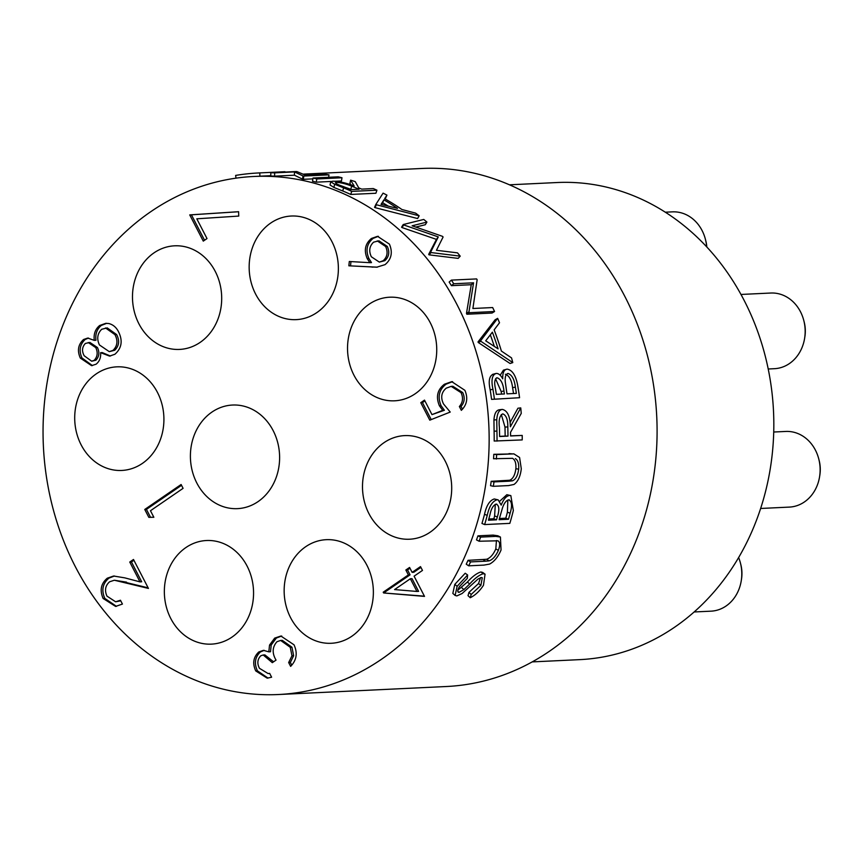 <?xml version="1.0" encoding="UTF-8"?>
<svg xmlns="http://www.w3.org/2000/svg" width="863" height="863" viewBox="0 0 863 863"><rect width="100%" height="100%" fill="white"/><g stroke="black" fill="none" stroke-linecap="round" stroke-linejoin="round"><path stroke-width="1.29" d="M694.154 611.964L711.015 611.166A37.875 32.567 -92.7 0 0 723.075 607.822A37.875 32.567 -92.7 0 0 741.263 580.659A37.875 32.567 -92.7 0 0 740.422 562.989A37.875 32.567 -92.7 0 0 738.631 557.563M760.637 508.469L789.365 507.099A37.875 32.567 -92.7 0 0 818.739 480.756A37.875 32.567 -92.7 0 0 819.602 476.592A37.875 32.567 -92.7 0 0 818.76 458.933A37.875 32.567 -92.7 0 0 785.751 431.446L773.723 432.018M706.668 246.85A37.875 32.567 -92.7 0 0 705.427 239.353A37.875 32.567 -92.7 0 0 680.335 212.611A37.875 32.567 -92.7 0 0 672.417 211.856L665.276 212.201M705.427 239.353L705.815 240.874A31.284 26.904 87.3 0 1 706.84 247.034M211.92 412.093A51.866 44.596 -92.7 0 0 192.384 471.435A51.866 44.596 -92.7 0 0 237.476 508.641A51.866 44.596 -92.7 0 0 258.102 501.586A51.866 44.596 -92.7 0 0 277.627 442.244A51.866 44.596 -92.7 0 0 232.535 405.038A51.866 44.596 -92.7 0 0 211.92 412.093M509.44 184.811L557.023 182.535A238.814 205.351 87.3 0 1 764.672 353.884A238.814 205.351 87.3 0 1 674.737 627.121A238.814 205.351 87.3 0 1 579.774 659.634L532.201 661.899M270.799 175.674L259.903 176.192A259.31 222.967 87.3 0 0 258.781 176.246L253.744 176.484A259.31 222.967 87.3 0 1 479.213 362.536A259.31 222.967 87.3 0 1 381.565 659.213A259.31 222.967 87.3 0 1 278.447 694.521A259.31 222.967 87.3 0 1 52.988 508.469A259.31 222.967 87.3 0 1 150.626 211.791A259.31 222.967 87.3 0 1 253.744 176.484M302.978 175.923L294.477 171.91L274.65 172.859A262.611 225.804 87.3 0 0 270.788 172.762L295.987 171.554A262.611 225.804 87.3 0 1 296.861 171.575L305.362 175.135L325.146 174.186A262.611 225.804 87.3 0 1 328.976 174.865L303.776 176.063A262.611 225.804 87.3 0 0 302.978 175.923L302.579 179.17A259.31 222.967 87.3 0 1 303.366 179.321L312.891 178.868M302.579 179.17L294.434 175.2L274.607 176.149A259.31 222.967 87.3 0 0 270.799 176.052L270.788 172.762M331.09 181.457L316.246 182.169A259.31 222.967 87.3 0 0 312.503 181.241L313.032 178.015L338.22 176.818A262.611 225.804 87.3 0 1 342.007 177.756L341.435 180.971L335.286 181.262M333.884 187.433L334.671 184.283L343.625 187.864L342.719 190.971L333.884 187.433L330.033 184.962L330.734 181.78L332.697 181.208C338.781 181.23 345.944 182.827 354.186 186.009L350.615 180.162L349.936 183.355L350.874 184.779M350.615 180.162A262.611 225.804 87.3 0 1 355.243 181.629L358.717 187.854A262.611 225.804 87.3 0 1 361.673 189.116L373.301 188.566A262.611 225.804 87.3 0 1 376.926 190.194L375.912 193.247L350.723 194.445A259.31 222.967 87.3 0 0 342.719 190.971M419.148 215.815L417.606 218.555L375.027 207.627L376.344 204.736A262.611 225.804 87.3 0 0 375.858 204.434L383.075 193.139A262.611 225.804 87.3 0 1 386.937 195.124L384.65 198.663A262.611 225.804 87.3 0 1 401.91 209.504L415.588 213.129A262.611 225.804 87.3 0 1 419.148 215.815L376.344 204.736M375.858 204.434L374.542 207.325A259.31 222.967 87.3 0 1 375.027 207.627M386.937 195.124L385.211 198.986M431.058 252.557A262.611 225.804 87.3 0 0 430.669 252.093L428.674 254.391A259.31 222.967 87.3 0 1 429.051 254.844L458.156 258.382L460.216 256.149L431.058 252.557L429.051 254.844M428.674 254.391L436.441 239.375L402.018 227.562A259.31 222.967 87.3 0 0 401.575 227.185L403.226 224.542A262.611 225.804 87.3 0 1 403.679 224.93L402.018 227.562M403.226 224.542L423.744 219.439A262.611 225.804 87.3 0 1 426.926 222.071L425.286 224.725L415.934 227.045M469.364 312.708A262.611 225.804 87.3 0 0 468.965 311.877L466.484 313.42A259.31 222.967 87.3 0 1 466.872 314.24L492.061 313.042L494.553 311.5L469.364 312.708L466.872 314.24M466.484 313.42L471.252 284.714L451.425 285.664A259.31 222.967 87.3 0 0 449.159 282.061L451.414 280.119A262.611 225.804 87.3 0 1 453.722 283.765L451.425 285.664M512.784 362.6L510.065 363.496L478.242 342.482L480.874 341.295A262.611 225.804 87.3 0 0 480.669 340.702L497.638 318.361A262.611 225.804 87.3 0 1 499.515 322.762L494.132 329.882A262.611 225.804 87.3 0 1 501.381 351.047L511.532 357.897A262.611 225.804 87.3 0 1 512.784 362.6L480.874 341.295M497.638 318.361L495.114 319.806L478.037 341.888A259.31 222.967 87.3 0 1 478.242 342.482M492.6 374.359L496.193 373.431C492.083 374.833 491.004 380.108 492.946 389.278L490.162 389.849C488.242 380.81 489.343 375.588 493.442 374.197M500.195 375.232L503.463 370.119L507.142 369.137C512.115 369.957 515.567 375.038 517.498 384.369A262.611 225.804 87.3 0 1 519.569 397.714L491.576 399.375A259.31 222.967 87.3 0 0 490.162 389.849M493.938 419.957L496.764 419.763L496.926 431.112L494.089 431.155L493.938 419.957C494.38 413.571 496.247 410.162 499.537 409.742L502.352 409.418C507.466 410.583 510.141 416.376 510.367 426.786L520.745 407.897L517.929 408.231L510.065 422.525M510.583 435.826L522.212 435.427A262.611 225.804 87.3 0 1 522.212 439.914L494.186 441.036A259.31 222.967 87.3 0 0 494.089 431.155M509.666 480.238L512.46 480.82L509.084 481.176L493.992 481.899L491.198 481.317L509.666 480.238C512.967 478.879 515.028 475.038 515.869 468.717C516.225 463.269 515.114 459.817 512.514 458.329L512.406 458.285M496.376 459.04A262.611 225.804 87.3 0 0 496.635 454.564L493.809 454.316A259.31 222.967 87.3 0 1 493.55 458.738L512.514 458.329M493.809 454.316L513.895 453.873L519.591 457.487L521.284 468.782C520.411 476.387 517.983 481.619 513.992 484.456L508.544 485.589L493.323 486.311L490.54 485.675A259.31 222.967 87.3 0 0 491.198 481.317M484.521 514.337C486.43 505.513 489.688 500.389 494.305 498.954L498.188 499.893L501.209 505.103C503.55 499.116 506.344 495.901 509.612 495.47L506.84 494.704L510.831 495.61L513.345 510.54A262.611 225.804 87.3 0 1 509.828 523.366L484.639 524.575L481.964 523.453A259.31 222.967 87.3 0 0 484.521 514.337L487.239 515.34C489.17 506.398 492.439 501.209 497.066 499.774L494.305 498.954M499.893 501.079L506.84 494.704M486.581 559.278L489.084 560.864L485.653 561.198L470.551 561.91L468.048 560.324L486.581 559.278C490.195 558.059 493.28 554.607 495.815 548.9L496.452 540.508M479.105 541.23A262.611 225.804 87.3 0 0 480.583 537.11L477.951 535.837A259.31 222.967 87.3 0 1 476.495 539.904L479.105 541.23L497.929 540.799C500.087 542.169 500.227 545.351 498.372 550.357L495.815 548.9M477.951 535.837L493.172 535.103L497.822 535.772L500.421 537.045L501.047 550.011C498.124 556.872 494.305 561.554 489.601 564.078L483.927 565.103L468.706 565.826L466.236 564.186A259.31 222.967 87.3 0 0 468.048 560.324M470.259 597.725L471.187 594.456L480.874 585.416L482.288 577.789L481.241 577.498L477.94 579.116L462.104 593.517L456.84 595.923L455.125 595.438L457.131 586.29L467.617 574.995L467.325 578.339L459.472 586.57C457.412 590.076 457.261 592.007 459.03 592.352L463.938 589.548L469.72 583.949C474.779 578.307 479.31 574.898 483.302 573.722L485.06 574.165L483.463 585.287C479.709 591.047 475.319 595.19 470.259 597.725L468.026 595.675L468.922 592.439L478.544 583.517L480.583 577.617M455.125 595.438L452.838 593.42L454.79 584.391L465.2 573.237L467.617 574.995M457.897 590.109L467.368 582.072C472.385 576.506 476.894 573.14 480.885 571.975L482.665 572.417M303.711 174.099L421.683 168.479A259.31 222.967 87.3 0 1 647.153 354.531A259.31 222.967 87.3 0 1 549.504 651.209A259.31 222.967 87.3 0 1 446.398 686.517L278.447 694.521M369.04 304.261A51.866 44.596 -92.7 0 0 349.515 363.603A51.866 44.596 -92.7 0 0 394.607 400.81A51.866 44.596 -92.7 0 0 415.222 393.744A51.866 44.596 -92.7 0 0 434.758 334.413A51.866 44.596 -92.7 0 0 389.666 297.206A51.866 44.596 -92.7 0 0 369.04 304.261M270.669 223.086A51.866 44.596 -92.7 0 0 251.144 282.428A51.866 44.596 -92.7 0 0 296.236 319.634A51.866 44.596 -92.7 0 0 316.861 312.579A51.866 44.596 -92.7 0 0 336.387 253.237A51.866 44.596 -92.7 0 0 291.295 216.03A51.866 44.596 -92.7 0 0 270.669 223.086M153.992 252.87A51.866 44.596 -92.7 0 0 134.466 312.212A51.866 44.596 -92.7 0 0 179.558 349.418A51.866 44.596 -92.7 0 0 200.184 342.363A51.866 44.596 -92.7 0 0 219.709 283.021A51.866 44.596 -92.7 0 0 174.617 245.815A51.866 44.596 -92.7 0 0 153.992 252.87M96.214 373.906A51.866 44.596 -92.7 0 0 76.688 433.237A51.866 44.596 -92.7 0 0 121.78 470.454A51.866 44.596 -92.7 0 0 142.406 463.388A51.866 44.596 -92.7 0 0 161.931 404.057A51.866 44.596 -92.7 0 0 116.839 366.84A51.866 44.596 -92.7 0 0 96.214 373.906M384.003 442.676A51.866 44.596 -92.7 0 0 364.477 502.007A51.866 44.596 -92.7 0 0 409.569 539.224A51.866 44.596 -92.7 0 0 430.195 532.158A51.866 44.596 -92.7 0 0 449.72 472.827A51.866 44.596 -92.7 0 0 404.628 435.61A51.866 44.596 -92.7 0 0 384.003 442.676M305.664 546.732A51.866 44.596 -92.7 0 0 286.138 606.074A51.866 44.596 -92.7 0 0 331.23 643.28A51.866 44.596 -92.7 0 0 351.856 636.225A51.866 44.596 -92.7 0 0 371.381 576.883A51.866 44.596 -92.7 0 0 326.29 539.677A51.866 44.596 -92.7 0 0 305.664 546.732M185.858 547.584A51.866 44.596 -92.7 0 0 166.332 606.916A51.866 44.596 -92.7 0 0 211.424 644.132A51.866 44.596 -92.7 0 0 232.05 637.067A51.866 44.596 -92.7 0 0 251.575 577.735A51.866 44.596 -92.7 0 0 206.484 540.518A51.866 44.596 -92.7 0 0 185.858 547.584M803.798 320.518L804.187 322.039A31.284 26.904 87.3 0 1 804.888 336.635L804.64 338.188A37.875 32.567 -92.7 0 0 803.798 320.518A37.875 32.567 -92.7 0 0 800.465 311.726A37.875 32.567 -92.7 0 0 770.788 293.032L740.961 294.456M768.21 368.986L774.391 368.695A37.875 32.567 -92.7 0 0 804.64 338.188M196.807 218.814L207.012 238.566L203.28 241.122L189.741 214.898L238.598 211.705L238.749 216.074L196.807 218.814M385.027 264.65L376.732 267.196L348.857 265.804L349.31 261.5L369.817 262.676L367.185 258.501C363.765 250.367 365.178 243.69 371.435 238.468L377.541 236.322L389.44 244.143C392.913 252.481 391.446 259.31 385.027 264.65M260.723 655.826C257.401 659.375 256.98 663.539 259.45 668.307L268.08 673.539L269.644 673.388L271.618 677.207L267.217 678.156L255.739 670.918C252.32 663.464 253.334 657.153 258.771 651.986L263.388 650.346L268.814 651.835L269.536 645.082L274.682 638.113L280.863 636.031L294.024 644.801C297.767 653.032 296.635 660.227 290.637 666.376L288.663 662.547L291.964 655.761L290.259 647.293L280.648 640.443L276.969 641.716C272.255 647.077 271.953 653.215 276.041 660.109L272.32 662.665L263.204 654.974L260.723 655.826M109.558 581.813C105.297 585.643 104.434 590.411 106.958 596.117L115.62 601.791L120.453 600.238L122.427 604.068L115.61 606.419L103.129 598.48C99.569 590.281 100.96 583.517 107.292 578.188L113.592 576.02L124.79 577.865L140 581.867L129.763 562.029L133.495 559.472L148.436 588.426L114.326 580.227L109.558 581.813M150.464 510.734L153.851 517.282L148.824 517.347L144.757 509.461L181.111 484.51L183.085 488.339L150.464 510.734M414.089 576.182L424.52 596.398L383.614 592.967L383.215 592.191L408.382 574.92L405.847 570.001L409.58 567.444L412.115 572.352L420.508 566.603L422.482 570.421L414.089 576.182M450.227 412.061L429.796 420.162L420.766 402.676L424.499 400.119L431.975 414.618L442.73 410.346L439.429 405.815C435.696 396.915 437.358 389.72 444.402 384.24L451.759 381.662L464.877 390.313C468.199 398.07 467.012 404.747 461.338 410.346L459.364 406.527C462.881 402.471 463.442 397.843 461.036 392.643L451.187 386.376L446.236 388.156C441.338 392.341 440.432 397.606 443.517 403.949L450.227 412.061M80.345 358.102C77.044 350.745 78.112 344.553 83.528 339.526L87.702 338.059L94.261 340.367C93.528 334.013 95.329 329.051 99.677 325.491L105.815 323.323L108.867 323.549C113.215 324.671 116.494 327.53 118.695 332.126C122.913 340.885 121.651 348.264 114.919 354.24L109.59 356.106L100.615 352.676C101.014 357.584 99.515 361.424 96.117 364.186L91.575 365.664L80.345 358.102L82.028 358.016C78.727 350.669 79.795 344.477 85.21 339.45L83.528 339.526M153.819 517.228L148.824 517.347M150.507 517.261L146.44 509.386L144.757 509.461M146.44 509.386L181.521 485.308M115.62 601.791L120.766 600.842M116.44 606.344L104.811 598.404L103.129 598.48M104.811 598.404C101.251 590.206 102.643 583.442 108.975 578.113L107.292 578.188M108.975 578.113L114.445 576.009M129.763 562.029L131.446 561.953L141.683 581.781L140 581.867M131.446 561.953L133.905 560.26M148.123 587.822L124.865 582.223M126.537 582.147L114.326 580.227M268.015 678.091L257.422 670.842L255.739 670.918M257.422 670.842C254.002 663.388 255.006 657.077 260.443 651.91L258.771 651.986M260.443 651.91L264.229 650.346M269.536 645.082L271.209 645.006L270.497 651.759L268.814 651.835M271.209 645.006L276.365 638.027L274.682 638.113M276.365 638.027L281.716 636.02M291.748 665.179L290.346 662.471L288.663 662.547M290.346 662.471L293.647 655.686L291.964 655.761M293.647 655.686L291.942 647.207L290.259 647.293M291.942 647.207L282.32 640.368L280.648 640.443M273.571 661.813L264.887 654.898L263.204 654.974M424.402 596.171L383.614 592.967M385.297 592.892L384.898 592.115L383.215 592.191M384.898 592.115L410.065 574.834L408.382 574.92M410.065 574.834L407.53 569.914L405.847 570.001M407.53 569.914L409.99 568.232M420.917 567.39L413.798 572.277L412.115 572.352M416.915 591.446L418.598 591.36L412.039 578.663L410.357 578.739L394.574 589.58L416.915 591.446L410.357 578.739M431.22 419.591L422.449 402.6L420.766 402.676M422.449 402.6L424.909 400.907M442.73 410.346L444.402 410.27L431.975 414.618M444.402 410.27L441.112 405.729L439.429 405.815M441.112 405.729C437.379 396.84 439.04 389.645 446.074 384.164L444.402 384.24M446.074 384.164L452.579 381.651M462.471 409.213L461.047 406.441L459.364 406.527M461.047 406.441C464.564 402.385 465.125 397.767 462.719 392.568L461.036 392.643M462.719 392.568L452.87 386.3L451.187 386.376M377.358 267.163L348.857 265.804M350.54 265.718L350.971 261.597M367.185 258.501L368.868 258.425L371.489 262.6L369.817 262.676M368.868 258.425C365.448 250.281 366.861 243.603 373.107 238.393L371.435 238.468M373.107 238.393L378.372 236.311M379.342 262.104L384.866 260.658C389.04 256.818 389.839 252.072 387.282 246.419L378.943 240.82L373.603 242.158C369.407 246.138 368.652 251.004 371.327 256.753L379.342 262.104L383.194 260.734C387.358 256.894 388.167 252.147 385.61 246.494L377.26 240.896M387.282 246.419L385.61 246.494M384.866 260.658L383.194 260.734M204.553 240.248L191.424 214.822L189.741 214.898M191.424 214.822L238.598 211.737M85.21 339.45L88.544 338.069M99.677 325.491L101.349 325.416C97.012 328.976 95.2 333.927 95.933 340.281L94.261 340.367M101.349 325.416L106.71 323.312M110.442 356.02L102.287 352.589L100.615 352.676M92.417 365.588L82.028 358.016M109.267 351.651L114.736 350.259C119.148 345.88 119.784 340.648 116.624 334.564L107.195 327.886L101.715 329.267C97.357 333.614 96.602 338.846 99.439 344.952L109.267 351.651L113.053 350.346C117.476 345.955 118.102 340.723 114.941 334.639L105.523 327.962M91.683 361.209L95.879 360.249C99.202 356.635 99.72 352.395 97.433 347.519L89.903 342.449L85.383 343.442C82.061 346.969 81.651 351.068 84.186 355.75L91.683 361.209L94.196 360.324C97.53 356.71 98.048 352.471 95.761 347.606L88.22 342.525M97.433 347.519L95.761 347.606M95.879 360.249L94.196 360.324M116.624 334.564L114.941 334.639M114.736 350.259L113.053 350.346M480.874 585.416L478.544 583.517M471.187 594.456L468.922 592.439M457.131 586.29L454.79 584.391M458.156 592.115L459.03 592.352L457.789 591.295M463.938 589.548L461.619 587.606M469.72 583.949L467.368 582.072M483.302 573.722L480.885 571.975M489.084 560.864C492.697 559.634 495.794 556.139 498.372 550.357M480.583 537.11L495.794 536.387L500.421 537.045M470.551 561.91A262.611 225.804 87.3 0 1 468.706 565.826M497.066 499.774L498.188 499.893M509.612 495.47L510.831 495.61M487.239 515.34A262.611 225.804 87.3 0 1 484.639 524.575M497.325 516.969A262.611 225.804 87.3 0 1 496.527 519.828L488.458 520.216A262.611 225.804 87.3 0 0 490.022 514.434C491.22 508.652 493.269 505.211 496.171 504.111C499.256 505.448 499.634 509.742 497.325 516.969L494.618 515.945A259.31 222.967 87.3 0 1 493.841 518.76L496.527 519.828M496.861 504.186L496.171 504.111M510.119 513.194A262.611 225.804 87.3 0 1 508.48 519.256L499.116 519.709A262.611 225.804 87.3 0 0 499.893 516.883L502.471 507.94C504.111 503.151 506.203 500.454 508.728 499.828C511.921 501.338 512.385 505.794 510.119 513.194L507.412 512.201A259.31 222.967 87.3 0 1 505.783 518.199L508.48 519.256M509.407 499.914L508.728 499.828M507.412 512.201L507.843 500.044M499.45 518.501L505.783 518.199M494.618 515.945L495.308 504.305M488.792 519.008L493.841 518.76M512.46 480.82C515.761 479.45 517.832 475.556 518.674 469.159L515.869 468.717M518.674 469.159C519.051 463.636 517.94 460.13 515.34 458.641M496.635 454.564L513.895 453.873M493.992 481.899A262.611 225.804 87.3 0 1 493.323 486.311M496.764 419.763C497.196 413.301 499.062 409.849 502.352 409.418M520.745 407.897A262.611 225.804 87.3 0 1 521.241 413.431L510.529 432.331A262.611 225.804 87.3 0 1 510.583 435.977L522.212 435.427M496.926 431.112A262.611 225.804 87.3 0 1 497.023 441.112M507.994 436.106L507.822 426.948C507.908 419.515 506.214 415.157 502.751 413.884C499.677 415.502 498.555 419.925 499.386 427.131A262.611 225.804 87.3 0 1 499.601 436.505L507.994 436.106L505.168 436.085L504.995 427.045L501.317 414.531M499.601 436.354L505.168 436.085M496.193 373.431C498.534 373.334 500.713 375.125 502.73 378.814C502.525 372.773 503.992 369.547 507.142 369.137M519.569 397.714L491.576 399.375M492.946 389.278A262.611 225.804 87.3 0 1 494.38 398.911M501.565 394.1A259.31 222.967 87.3 0 0 501.176 391.543L503.96 390.993A262.611 225.804 87.3 0 1 504.413 393.97L496.344 394.348A262.611 225.804 87.3 0 0 495.394 388.35C494.078 382.406 494.661 378.889 497.164 377.8L496.721 377.875M503.96 390.993C503.14 383.528 500.874 379.127 497.164 377.8L496.344 378.016M513.517 393.528A259.31 222.967 87.3 0 0 512.59 387.681L515.362 387.099A262.611 225.804 87.3 0 1 516.365 393.399L507.002 393.841A262.611 225.804 87.3 0 0 506.549 390.907L505.254 381.694C504.855 376.84 505.804 374.111 508.124 373.496L507.671 373.571M515.362 387.099C514.434 379.504 512.018 374.974 508.124 373.496L507.239 373.733M512.59 387.681C511.673 380.195 509.278 375.718 505.384 374.251M501.176 391.543L495.545 378.749M478.037 341.888L480.669 340.702M492.385 332.179A262.611 225.804 87.3 0 1 498.102 348.857L485.696 340.809L492.385 332.179M490.313 334.866A259.31 222.967 87.3 0 1 494.305 346.376M468.965 311.877L473.55 282.816L471.252 284.714M473.55 282.816L453.722 283.765M451.414 280.119L476.613 278.922A262.611 225.804 87.3 0 1 477.142 279.741L472.892 308.501L492.665 307.552A262.611 225.804 87.3 0 1 494.553 311.5M430.669 252.093L438.285 236.904L436.441 239.375M438.285 236.904L403.679 224.93M426.926 222.071L412.136 225.793L442.449 236.333A262.611 225.804 87.3 0 1 443.107 236.991L436.441 250.292L457.509 252.859A262.611 225.804 87.3 0 1 460.216 256.149M383.906 199.838A262.611 225.804 87.3 0 1 397.509 208.382L381.058 204.38L383.906 199.838L382.665 202.783A259.31 222.967 87.3 0 1 388.167 206.074M382.665 202.783L381.543 204.488M334.671 184.283L330.734 181.78M376.926 190.194L351.726 191.392L350.723 194.445M343.625 187.864A262.611 225.804 87.3 0 1 351.726 191.392M336.16 183.582L336.43 182.395C334.434 182.902 336.646 184.261 343.064 186.473A262.611 225.804 87.3 0 1 350.691 189.644L359.094 189.245L351.673 186.149C346.02 183.83 340.939 182.578 336.43 182.395L335.351 182.751M351.64 189.601L344.628 187.098M342.007 177.756L316.818 178.954L316.246 182.169M313.032 178.015A262.611 225.804 87.3 0 1 316.818 178.954M303.776 176.063L303.366 179.321M294.477 171.91L294.434 175.2M274.65 172.859L274.607 176.149M328.976 174.865L328.663 177.271M258.62 172.956L283.819 171.759A262.611 225.804 87.3 0 1 284.952 171.705L259.763 172.902A262.611 225.804 87.3 0 0 258.62 172.956A262.611 225.804 87.3 0 0 235.631 175.426L236.009 178.166M259.763 172.902L259.903 176.192M818.76 458.933L819.149 460.454A31.284 26.904 87.3 0 1 819.85 475.049L819.602 476.592M740.422 562.989L740.81 564.51A31.284 26.904 87.3 0 1 741.511 579.105L741.263 580.659M373.69 267.055L372.018 267.131M485.653 561.198L483.151 559.602M495.794 536.387L493.172 535.103M509.084 481.176L506.29 480.594M511.845 453.841L509.019 453.593M504.995 427.045L507.822 426.948M350.799 189.267L351.673 186.149M268.08 673.539L269.763 673.464M482.654 572.417L485.06 574.165"/></g></svg>
